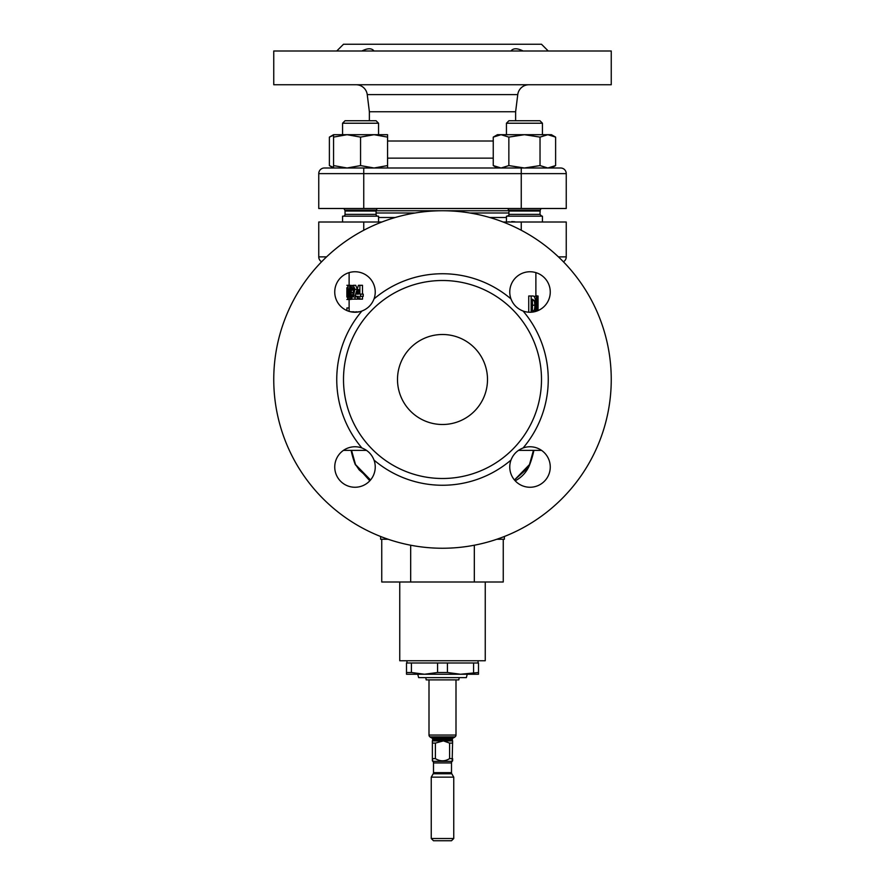 <?xml version="1.0" encoding="UTF-8"?>
<svg xmlns="http://www.w3.org/2000/svg" width="885" height="885" viewBox="0 0 885 885"><rect width="100%" height="100%" fill="white"/><g stroke="black" fill="none" stroke-linecap="round" stroke-linejoin="round"><path stroke-width="1.33" d="M397.498 379.499A45.002 45.002 0 0 1 442.5 334.497A45.002 45.002 0 0 1 487.502 379.499A45.002 45.002 0 0 1 442.5 424.501A45.002 45.002 0 0 1 397.498 379.499M523.09 311.033C517.294 308.765 513.245 304.728 510.977 298.909A20.255 20.255 0 0 1 530.004 271.75A20.255 20.255 0 0 1 550.26 291.995A20.255 20.255 0 0 1 523.09 311.033A105.746 105.746 0 0 1 523.09 447.976A20.255 20.255 0 0 1 550.26 467.003A20.255 20.255 0 0 1 530.004 487.259A20.255 20.255 0 0 1 510.977 460.089C513.234 454.293 517.271 450.255 523.09 447.976M374.023 460.089A20.255 20.255 0 0 1 354.996 487.259A20.255 20.255 0 0 1 334.74 467.003A20.255 20.255 0 0 1 361.91 447.976C367.706 450.233 371.755 454.27 374.023 460.089A105.746 105.746 0 0 0 510.977 460.089M374.023 298.909C371.766 304.717 367.729 308.754 361.91 311.033A20.255 20.255 0 0 1 334.74 291.995A20.255 20.255 0 0 1 354.996 271.75A20.255 20.255 0 0 1 374.023 298.909A105.746 105.746 0 0 1 510.977 298.909M361.91 50.998C367.706 48.044 371.755 48.044 374.023 50.998M510.977 50.998C513.234 48.044 517.271 48.044 523.09 50.998M429.004 679.879L429.004 735.048A2.246 2.246 0 0 0 429.922 736.862A13.496 13.496 0 0 0 432.09 738.145A0.896 0.896 0 0 1 432.599 738.953L432.599 740.247A0.896 0.896 0 0 1 432.378 740.845L432.378 740.845M455.996 679.879L455.996 735.048A2.246 2.246 0 0 1 455.078 736.862A13.496 13.496 0 0 1 452.91 738.145L432.09 738.145M451.804 773.778L433.196 773.778L431.249 777.152L453.751 777.152L451.804 773.778A2.246 2.246 0 0 1 451.505 772.649L451.505 762.936A2.246 2.246 0 0 1 452.158 761.343L452.622 740.845A0.896 0.896 0 0 1 452.401 740.247L452.401 738.953A0.896 0.896 0 0 1 452.91 738.145M435.387 743.101L432.378 743.101L432.378 740.889L443.385 740.889L435.387 743.101L435.387 758.622C440.133 761.531 444.867 761.531 449.613 758.622L449.613 743.101L443.385 740.889L452.622 740.889M449.613 758.622L452.622 758.622L452.622 760.879M435.387 758.622L432.378 758.622L432.378 743.101M432.378 760.879L432.378 758.622L432.842 761.343L452.158 761.343M451.505 762.936L433.495 762.936A2.246 2.246 0 0 0 432.842 761.343M433.495 762.936L433.495 772.649L451.505 772.649M433.196 773.778A2.246 2.246 0 0 0 433.495 772.649M431.249 777.152L431.249 838.504L453.751 838.504L453.751 777.152M453.751 838.504L451.505 840.75L433.495 840.75L431.249 838.504M425.796 677.622L426.183 679.879L458.817 679.879L459.204 677.622M417.753 674.248L418.649 677.622L466.351 677.622L467.247 674.248M437.577 662.998L437.577 672.5L424.501 674.248L411.425 672.5L411.425 662.998L406.503 662.998L406.503 674.248L460.499 674.248L447.423 672.5L447.423 662.998L411.425 662.998M478.055 662.998L478.055 660.752M406.945 662.998L406.945 660.752M399.755 581.998L399.755 660.752L485.245 660.752L485.245 581.998M503.255 539.253L503.255 581.998L474.316 581.998L474.316 545.226M514.893 221.77L511.729 221.582M509.174 221.77L507.415 222.002M542.516 222.002A5.62 5.62 0 0 1 542.439 222.002L542.439 216.172L506.441 216.172L506.441 222.002M342.561 216.172L342.561 222.002L342.561 216.172L378.559 216.172L378.559 222.002M611.247 50.998L273.753 50.998L273.753 84.75L611.247 84.75L611.247 50.998M528.92 84.75A11.251 11.251 0 0 0 517.758 94.606L515.623 111.753L369.377 111.753L367.242 94.606A11.251 11.251 0 0 0 356.08 84.75M369.377 111.753L369.377 120.747M493.255 141.003L387.564 141.003M515.623 111.753L515.623 120.747M508.919 212.997L469.968 212.997M415.032 212.997L376.081 212.997M506.441 123.225L542.439 123.225L539.961 120.747L508.919 120.747L506.441 123.225L506.441 134.697M343.8 216.084L343.247 216.172A1.803 1.803 0 0 0 345.039 214.369L345.039 211.028A1.803 1.803 0 0 0 344.796 210.121L343.867 208.495L344.796 210.121L376.324 210.121L377.264 208.495M377.884 216.172A1.803 1.803 0 0 1 376.081 214.369L345.039 214.369L345.039 211.028L376.081 211.028L376.081 214.369M376.081 211.028A1.803 1.803 0 0 1 376.324 210.121M378.559 123.225L342.561 123.225L345.039 120.747L376.081 120.747L378.559 123.225L378.559 134.697M342.561 123.225L342.561 134.697L342.561 123.225L345.039 120.747M343.502 379.499A98.998 98.998 0 0 1 442.5 280.501A98.998 98.998 0 0 1 541.498 379.499A98.998 98.998 0 0 1 442.5 478.497A98.998 98.998 0 0 1 343.502 379.499M361.91 311.033A105.746 105.746 0 0 0 361.91 447.976M504.373 536.498L504.373 539.253L496.872 539.253M380.627 536.498L380.627 539.253L388.128 539.253M378.559 217.5L395.252 217.5M489.748 217.5L506.441 217.5M515.17 480.798A30.378 30.378 0 0 0 529.717 464.603A93.379 93.379 0 0 0 533.898 450.376M514.439 479.958L525.878 469.835L529.507 464.437L533.445 450.376L529.717 464.603M529.507 464.437A9.005 7.954 -151.1 0 0 529.451 464.603L514.462 479.98M534.064 296.398L536.885 295.999L537.848 307.847L538.047 295.999L538.047 310.58M528.732 312.206L528.732 295.999L532.704 295.999C534.684 295.723 535.679 298.798 535.668 305.259L535.126 311.586M535.879 295.999L535.879 272.613M611.247 379.499A168.747 168.747 0 0 0 442.5 210.752A168.747 168.747 0 0 0 273.753 379.499A168.747 168.747 0 0 0 442.5 548.246A168.747 168.747 0 0 0 611.247 379.499M548.246 50.998L541.498 44.25L343.502 44.25L336.754 50.998M326.565 256.871L318.755 256.871A5.62 5.62 0 0 0 321.598 261.772A5.62 5.62 0 0 1 318.755 256.871L318.755 222.002L381.922 222.002M503.078 222.002L566.245 222.002L566.245 256.871A5.62 5.62 0 0 1 563.402 261.772A5.62 5.62 0 0 0 566.245 256.871L558.435 256.871M531.166 312.217L531.166 295.999M532.394 310.768L532.991 310.768C534.219 311.022 534.839 309.164 534.872 305.192L534.396 300.679L532.394 299.23L532.394 310.768L532.991 310.768M534.396 300.679L532.394 300.679M534.872 305.192L532.538 305.192L532.394 302.438M532.394 307.925L532.538 305.192M537.682 310.735L536.929 302.194L536.929 311.022M536.365 311.221L536.365 295.999M537.848 295.999L536.885 295.999M537.284 295.999L535.879 295.546M346.887 297.061L346.876 291.608M347.739 289.251L346.909 289.251L346.876 295.789M347.739 290.988L346.876 290.988L346.876 292.548L347.739 292.548M346.876 288.742L346.887 287.725M346.887 285.302L349.121 285.302M346.876 289.107L347.739 289.107M346.909 295.645L347.739 295.645M346.887 299.495L349.121 299.495M347.739 299.141L347.407 287.89L348.093 285.645L347.739 299.141M348.093 285.645L349.486 285.645M348.093 299.141L349.486 299.141M349.918 285.302C350.88 286.043 351.323 288.41 351.245 292.404C351.334 296.342 350.891 298.71 349.94 299.495C349.11 298.776 348.745 296.453 348.867 292.526L349.918 285.302L352.684 285.556M349.94 299.495L352.772 299.141M351.245 292.404L353.403 292.404M349.398 292.548L349.94 297.061L350.327 296.143L349.94 287.725L349.398 292.548L350.515 292.548M352.341 312.073L355.715 311.94M358.502 296.375L355.637 296.375L355.637 293.92L358.447 285.302L359.863 285.302L359.863 294.13L360.582 294.13L360.582 296.375L359.863 296.375L359.863 299.141L358.502 299.141L358.126 296.375M359.863 285.302L362.485 285.302L362.485 294.13M360.582 294.13L363.226 294.13L363.226 296.375L360.582 296.375M362.485 296.375L362.485 299.141L359.863 299.141M353.27 285.302L354.94 289.351L353.148 296.895L355.018 296.895L355.018 299.141L351.577 299.141L353.911 289.517L353.215 287.725L352.518 290.147L351.688 290.147C351.721 287.171 352.241 285.556 353.27 285.302L355.681 285.302L357.396 289.351M355.018 296.895L357.474 296.895L357.474 299.141L355.018 299.141M352.518 290.147L353.878 290.147M354.94 289.351L357.075 289.351M358.502 294.13L358.502 289.528L356.943 294.13L358.502 294.13L356.943 294.13M355.339 312.239L358.89 311.763M356.378 311.763L357.396 312.106M351.013 311.852L353.668 311.763M350.593 311.763L351.301 311.763M349.121 307.958L346.909 307.958L346.909 310.558M351.102 450.376A93.379 93.379 0 0 0 355.283 464.603L351.544 450.376L355.493 464.437L359.122 469.835L370.561 479.958M370.538 479.98L355.549 464.603A9.005 7.954 -28.9 0 0 355.493 464.437M347.064 134.697L333.568 137.109L333.568 134.697L374.067 134.697L360.56 137.109L347.064 134.697M387.564 134.697L387.564 137.109L374.067 134.697L387.564 134.697M387.564 167.995L387.564 165.584L374.067 167.995L360.56 165.584L347.064 167.995L333.568 165.584L333.568 137.109M333.568 167.453L329.386 165.584L333.568 167.995L333.568 165.584M347.064 167.995L524.44 167.995L540.027 165.584L540.027 137.109L524.44 134.697L547.815 134.697L540.027 137.109M387.564 165.584L387.564 137.109M360.56 165.584L360.56 137.109M337.185 134.697L333.568 134.697L329.386 137.109L333.568 135.25M329.386 165.584L329.386 137.109M551.432 167.995L555.614 165.584L555.614 137.109L551.432 134.697L542.439 134.697L542.439 123.225M555.614 137.109L547.815 134.697M508.853 137.109L524.44 134.697L497.436 134.697L493.255 137.109L501.054 134.697L508.853 137.109L508.853 165.584L501.054 167.995L493.255 165.584L493.255 137.109M508.853 165.584L524.44 167.995M555.614 165.584L547.815 167.995L540.027 165.584M566.245 173.626A5.62 5.62 0 0 0 560.625 167.995A5.62 5.62 0 0 1 566.245 173.626L521.254 173.626L521.254 167.995L560.625 167.995A5.62 5.62 0 0 1 566.245 173.626L566.245 208.495L521.254 208.495L521.254 173.626L318.755 173.626A5.62 5.62 0 0 1 324.375 167.995L363.746 167.995L363.746 208.495L318.755 208.495L318.755 173.626A5.62 5.62 0 0 1 324.375 167.995M363.746 208.495L521.254 208.495M410.684 545.226L410.684 581.998L381.745 581.998L381.745 539.253M410.684 581.998L474.316 581.998M478.497 672.5L460.499 674.248L478.497 674.248L478.497 662.998L447.423 662.998M473.575 672.5L473.575 662.998M406.503 672.5L411.425 672.5M437.577 672.5L447.423 672.5M452.622 743.101L449.613 743.101M455.996 735.048L429.004 735.048M455.078 736.862L429.922 736.862M452.401 738.953L432.599 738.953M452.401 740.247L432.599 740.247M517.758 94.606L367.242 94.606M387.564 158.138L493.255 158.138M508.897 210.752L376.103 210.752M507.736 208.495L508.676 210.121L540.204 210.121L539.961 214.369L508.919 214.369C509.395 214.756 508.798 215.365 507.116 216.172M539.961 211.028L508.919 211.028L508.919 214.369M353.701 295.28L355.637 295.28M363.746 230.255L363.746 222.002M521.254 230.255L521.254 222.002M318.755 256.871A5.62 5.62 0 0 0 321.598 261.772M563.402 261.772A5.62 5.62 0 0 0 566.245 256.871M539.961 214.369L541.753 216.172M349.121 311.376L349.121 299.219M349.121 285.645L349.121 272.613M355.283 464.603L369.83 480.798M518.444 450.376L541.565 450.376M366.556 450.376L343.435 450.376M497.436 167.995L493.255 165.584M540.204 210.121L541.133 208.495M508.676 210.121L508.919 211.028"/></g></svg>
